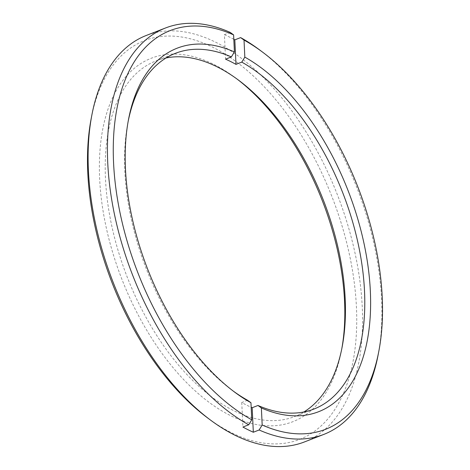 <?xml version="1.0" encoding="UTF-8"?>
<svg xmlns="http://www.w3.org/2000/svg" width="470" height="470" viewBox="0 0 470 470"><rect width="100%" height="100%" fill="white"/><g stroke="black" fill="none" stroke-linecap="round" stroke-linejoin="round"><path stroke-width="0.35" stroke-dasharray="2.35 1.76" d="M259.669 49.955A218.08 120.367 -111.3 0 1 381.593 299.507A218.08 120.367 -111.3 0 1 378.174 354.674M91.139 118.834A213.932 118.076 -111.3 0 1 233.279 59.602A213.932 118.076 -111.3 0 1 356.424 306.986A213.932 118.076 -111.3 0 1 207.393 417.76M304.372 441.97A218.08 120.367 68.7 0 0 362.253 307.033A218.08 120.367 68.7 0 0 284.368 101.062A218.08 120.367 68.7 0 0 146.287 35.462M236.998 79.013A195.021 107.642 68.7 0 0 235.517 77.897A195.021 107.642 68.7 0 0 99.663 178.876A195.021 107.642 68.7 0 0 211.923 404.394A195.021 107.642 68.7 0 0 341.49 350.391A195.021 107.642 68.7 0 0 341.825 348.576M303.843 411.984A190.873 105.35 -111.3 0 1 294.514 416.608A190.873 105.35 -111.3 0 1 173.653 359.192A190.873 105.35 -111.3 0 1 105.492 178.923A190.873 105.35 -111.3 0 1 156.146 60.824A190.873 105.35 -111.3 0 1 166.157 57.928M128.175 121.331A190.873 105.35 68.7 0 0 127.822 123.117A190.873 105.35 68.7 0 0 124.832 171.403A190.873 105.35 68.7 0 0 231.54 389.818A190.873 105.35 68.7 0 0 233.003 390.893M230.212 32.401L224.407 34.657L225.565 59.173M233.819 39.304A218.08 120.367 68.7 0 0 224.407 34.657M247.561 400.27L241.756 402.531A190.873 105.35 68.7 0 0 251.174 407.284M241.756 402.531L242.914 427.048M238.46 80.094L235.517 77.897M175.486 53.298L156.146 60.824M231.54 389.818L234.483 392.009M127.822 123.117L128.51 119.515M313.854 409.088L294.514 416.608M342.178 346.789L341.49 350.391"/><path stroke-width="0.7" d="M378.861 351.072L378.174 354.674A218.08 120.367 -111.3 0 1 323.713 434.445A218.08 120.367 -111.3 0 1 259.129 429.985L262.178 424.998A213.932 118.076 68.7 0 0 378.861 351.072A213.932 118.076 68.7 0 0 382.21 296.958A213.932 118.076 68.7 0 0 262.607 52.152A213.932 118.076 68.7 0 0 244.024 40.079L240.628 37.6A218.08 120.367 -111.3 0 1 259.669 49.955L262.607 52.152M210.331 419.951L207.393 417.76A213.932 118.076 -111.3 0 1 87.79 172.954A213.932 118.076 -111.3 0 1 91.139 118.834L91.826 115.232A218.08 120.367 68.7 0 0 88.407 170.399A218.08 120.367 68.7 0 0 210.331 419.951A218.08 120.367 68.7 0 0 304.372 441.97L323.713 434.445M341.825 348.576A195.021 107.642 68.7 0 0 344.545 301.059A195.021 107.642 68.7 0 0 236.998 79.013M166.157 57.928A190.873 105.35 -111.3 0 1 238.46 80.094A190.873 105.35 -111.3 0 1 345.168 298.509A190.873 105.35 -111.3 0 1 342.178 346.789A190.873 105.35 -111.3 0 1 303.843 411.984M259.129 429.985L253.33 432.241A218.08 120.367 68.7 0 1 242.914 427.048L248.712 424.786A218.08 120.367 -111.3 0 1 107.748 162.879A218.08 120.367 -111.3 0 1 165.628 27.942A218.08 120.367 -111.3 0 1 230.212 32.401L233.608 34.886L234.413 51.923L231.369 56.917L225.565 59.173A190.873 105.35 68.7 0 1 235.981 64.372L241.786 62.116L244.829 57.123L244.024 40.079M262.178 424.998L261.373 407.954L257.977 405.469A190.873 105.35 68.7 0 0 313.854 409.088A190.873 105.35 68.7 0 0 364.509 290.983A190.873 105.35 68.7 0 0 241.786 62.116M231.369 56.917A190.873 105.35 68.7 0 0 175.486 53.298A190.873 105.35 68.7 0 0 128.175 121.331M233.003 390.893A190.873 105.35 68.7 0 0 247.561 400.27L250.957 402.755A195.021 107.642 -111.3 0 1 234.483 392.009A195.021 107.642 -111.3 0 1 125.455 168.847A195.021 107.642 -111.3 0 1 128.51 119.515A195.021 107.642 -111.3 0 1 234.413 51.923M233.608 34.886A213.932 118.076 68.7 0 0 113.576 162.925A213.932 118.076 68.7 0 0 251.761 419.798L248.712 424.786M250.957 402.755L251.761 419.798M244.829 57.123A195.021 107.642 -111.3 0 1 370.337 291.03A195.021 107.642 -111.3 0 1 261.373 407.954M235.981 64.372L234.824 39.856A218.08 120.367 68.7 0 0 233.819 39.304M234.824 39.856L240.628 37.6M165.628 27.942L146.287 35.462A218.08 120.367 68.7 0 0 91.826 115.232M257.977 405.469L252.173 407.725A190.873 105.35 68.7 0 1 251.174 407.284M253.33 432.241L252.173 407.725"/></g></svg>
